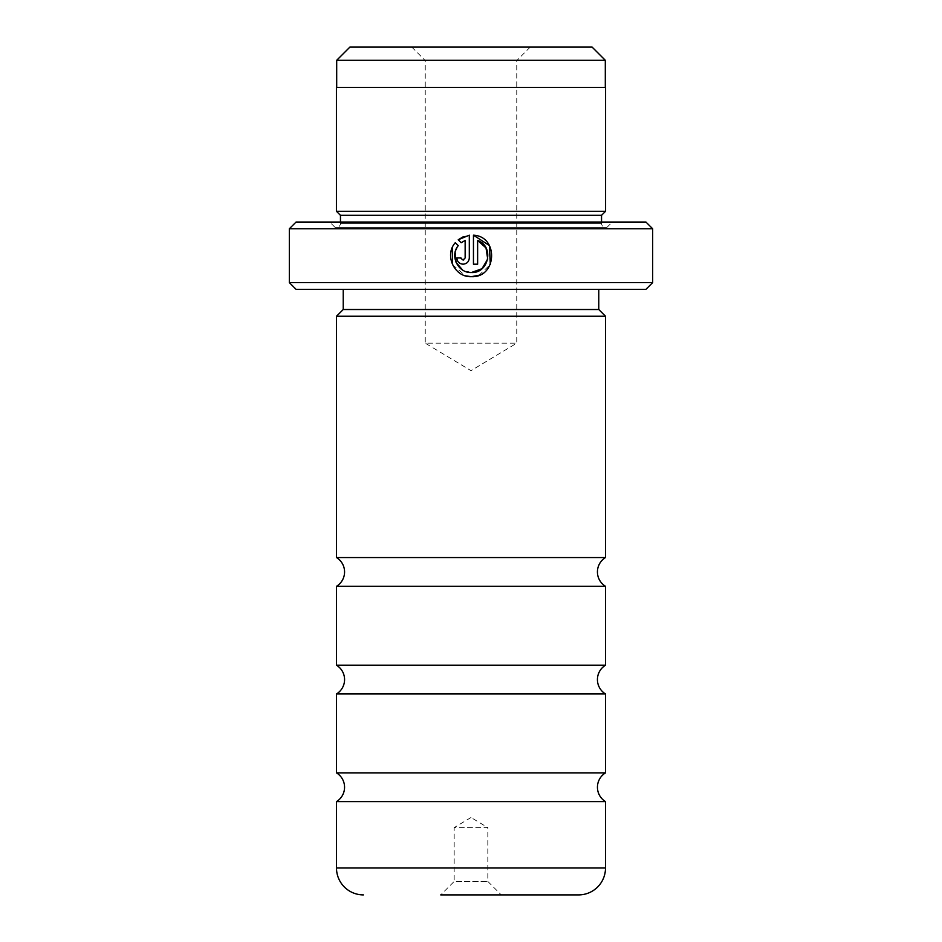 <?xml version="1.0" encoding="UTF-8"?>
<svg xmlns="http://www.w3.org/2000/svg" width="942" height="942" viewBox="0 0 942 942"><rect width="100%" height="100%" fill="white"/><g stroke="black" fill="none" stroke-linecap="round" stroke-linejoin="round"><path stroke-width="0.71" stroke-dasharray="4.71 3.53" d="M605.506 557.558L336.494 557.558M605.506 772.876L336.494 772.876M605.506 665.217L336.494 665.217M530.216 47.1L516.758 60.559L425.242 60.559L425.242 343.159L516.758 343.159L425.242 343.159L471 370.653L516.758 343.159L516.758 60.559L425.242 60.559L411.784 47.1L530.216 47.1L411.784 47.1M336.694 87.476L605.306 87.476L336.694 87.476M471.389 272.521L462.569 269.989M455.116 252.385L458.248 245.674L455.28 242.718L452.266 247.699M478.983 275.241L490.287 264.549M464.147 240.893L465.148 240.457L465.148 257.955L463.064 260.039L460.991 257.955L456.823 257.955C457.211 261.746 459.284 263.831 463.064 264.196C466.843 263.831 468.928 261.746 469.304 257.955L469.304 235.182L463.393 236.678M487.826 881.441L501.274 894.9L440.726 894.9L501.274 894.9L440.726 894.9L454.174 881.441L487.826 881.441L454.174 881.441L454.174 827.618L487.826 827.618L487.826 881.441M471 817.503L454.174 827.618L487.826 827.618L471 817.503M605.506 693.96L336.494 693.96M605.506 801.607L336.494 801.607M605.506 586.301L336.494 586.301M340.462 222.041L340.462 223.384A4.039 4.039 0 0 1 336.424 227.422L605.576 227.422A4.039 4.039 0 0 1 601.538 223.384L340.462 223.384L601.538 223.384L601.538 222.041M605.576 227.422L336.424 227.422M335.081 227.422L606.919 227.422L335.081 227.422L329.7 222.041L612.3 222.041L329.7 222.041M606.919 227.422L612.3 222.041M343.229 289.324L598.771 289.324L343.229 289.324M605.576 211.279L336.424 211.279M605.576 87.476L336.424 87.476M605.506 316.241L336.494 316.241M645.941 222.041L296.059 222.041M652.676 282.6L289.324 282.6M289.324 228.776L652.676 228.776M296.059 289.324L645.941 289.324M598.771 309.518L343.229 309.518M601.538 215.318L340.462 215.318M458.224 239.774L461.18 242.73L461.921 242.188M452.596 264.796L465.595 275.853M473.461 235.182L473.461 264.196L477.629 264.196L477.629 240.457M605.306 60.288L336.694 60.288M592.118 47.1L349.882 47.1M605.506 867.982L336.494 867.982"/><path stroke-width="1.41" d="M605.506 772.876L336.494 772.876L336.494 693.96A16.826 16.826 0 0 0 336.494 665.217L605.506 665.217A16.826 16.826 0 0 0 605.506 693.96L605.506 772.876A16.826 16.826 0 0 0 605.506 801.607L605.506 867.982A26.918 26.918 0 0 1 578.588 894.9L440.726 894.9M336.494 772.876A16.826 16.826 0 0 1 336.494 801.607L605.506 801.607M336.494 665.217L336.494 586.301A16.826 16.826 0 0 0 336.494 557.558L605.506 557.558A16.826 16.826 0 0 0 605.506 586.301L605.506 665.217M349.882 47.1L592.118 47.1L605.306 60.288L336.694 60.288L349.882 47.1M605.306 87.476L605.306 60.288M336.694 87.476L336.694 60.288M462.569 269.989L456.069 262.371L455.116 252.385M465.595 275.853L471.389 276.677C454.562 277.537 443.941 255.258 455.28 242.718L458.248 245.674C449.57 255.765 458.095 273.192 471.389 272.521C489.004 273.521 494.373 246.156 477.629 240.457L477.629 264.196L473.461 264.196L473.461 235.182C498.977 236.407 496.905 277.996 471.389 276.677L478.983 275.241M490.287 264.549L489.428 245.544L473.461 235.182M461.038 258.414L463.064 260.039L465.148 257.955L465.148 240.457L461.18 242.73L458.224 239.774L469.304 235.182L469.304 257.955C468.928 261.746 466.855 263.831 463.064 264.196C459.284 263.831 457.211 261.746 456.823 257.955L460.991 257.955M336.494 586.301L605.506 586.301M336.494 693.96L605.506 693.96M363.412 894.9A26.918 26.918 0 0 1 336.494 867.982L336.494 801.607M652.676 282.6L645.941 289.324L296.059 289.324L289.324 282.6L652.676 282.6L652.676 228.776L289.324 228.776L296.059 222.041L645.941 222.041L652.676 228.776M340.462 222.041L340.462 215.318L601.538 215.318L605.576 211.279L605.576 87.476L336.424 87.476L336.424 211.279L605.576 211.279M340.462 215.318L336.424 211.279M601.538 222.041L601.538 215.318M343.229 289.324L343.229 309.518L598.771 309.518L598.771 289.324M343.229 309.518L336.494 316.241L605.506 316.241L598.771 309.518M289.324 282.6L289.324 228.776M605.506 557.558L605.506 316.241M336.494 557.558L336.494 316.241M501.274 894.9L578.588 894.9M461.18 242.73L465.148 240.457M463.393 236.678L458.224 239.774M463.758 259.921L463.064 260.039M452.266 247.699L452.596 264.796M477.629 240.457L486.001 247.923L487.72 259.026M487.709 259.109L481.974 268.717L471.389 272.521M336.494 867.982L605.506 867.982"/></g></svg>
